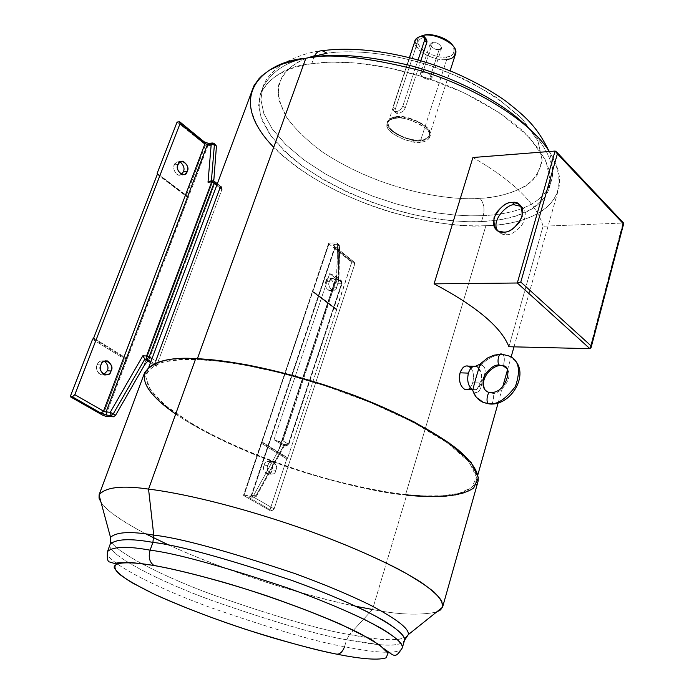 <?xml version="1.0" encoding="UTF-8"?>
<svg xmlns="http://www.w3.org/2000/svg" width="694" height="694" viewBox="0 0 694 694"><rect width="100%" height="100%" fill="white"/><g stroke="black" fill="none" stroke-linecap="round" stroke-linejoin="round"><path stroke-width="0.52" stroke-dasharray="3.47 2.6" d="M472.944 390.861L473.603 391.598C479.918 395.563 481.489 385.552 482.278 380.72C484.186 375.68 488.108 367.785 481.419 365.009C488.108 367.785 484.186 375.68 482.278 380.72C481.489 385.552 479.918 395.563 473.603 391.598L476.587 397.515L473.603 391.598M472.406 389.586L476.448 389.603L481.011 383.036L481.523 374.604L478.045 367.343L481.315 364.94C487.717 358.147 494.831 354.721 502.656 354.651C504.738 354.643 505.362 364.749 501.658 365.547C505.362 364.749 504.738 354.643 502.656 354.651C494.831 354.721 487.717 358.147 481.315 364.94L480.196 364.02M490.589 404.012C494.423 403.422 493.981 392.847 491.76 392.934C497.468 396.795 515.477 377.996 506.724 368.453C515.477 377.996 497.468 396.795 491.76 392.934C493.981 392.847 494.423 403.422 490.589 404.012M491.76 392.934L488.671 392.31L491.76 392.934L488.671 392.31L484.993 389.724M467.47 389.551C469.812 388.744 471.556 386.454 472.709 382.68L481.011 383.036C479.294 388.319 476.596 390.575 472.918 389.811L472.258 389.499M425.543 38.161L423.062 37.623C420.139 38.543 418.1 40.686 416.938 44.06L395.354 109.027L393.038 106.807C392.275 110.016 393.325 111.639 396.187 111.673L394.105 111.309L393.038 106.807L395.354 109.027L396.005 113.122L397.974 113.382L396.699 117.251C402.104 113.99 433.221 125.493 429.43 135.356C427.608 138.444 424.702 140.032 420.729 140.101L446.797 59.328L446.329 56.891C440.881 58.235 433.117 56.041 423.036 50.324C415.906 42.82 415.576 37.953 422.065 35.732L420.703 36.348C415.194 39.324 416.391 44.277 424.286 51.217C433.993 56.24 441.341 58.131 446.329 56.891L446.797 59.328C441.358 60.673 433.342 58.617 422.759 53.143C414.144 45.587 412.826 40.191 418.82 36.947L421.822 35.793L417.458 37.832L415.35 40.738C411.212 51.486 441.228 62.885 446.797 59.328L420.729 140.101C415.212 143.207 384.493 131.721 388.328 121.918C390.063 118.943 392.847 117.39 396.699 117.251L397.974 113.382L396.187 111.673C399.302 110.997 401.557 109.01 402.954 105.714L418.092 59.918L402.954 105.714C401.557 109.01 399.302 110.997 396.187 111.673L397.974 113.382C401.271 112.896 403.7 111.083 405.27 107.943L402.954 105.714L405.27 107.943C403.7 111.083 401.271 112.896 397.974 113.382C395.259 113.538 394.383 112.09 395.354 109.027L416.938 44.06C418.1 40.686 420.139 38.543 423.062 37.623L423.548 36.149L423.062 37.623L424.754 37.762M521.177 206.448C526.347 209.892 526.616 216.077 522.009 225.021C515.885 231.917 510.654 235.127 506.308 234.667L503.584 232.108L506.308 234.667L501.042 233.609L497.745 230.755C500.435 233.765 503.289 235.066 506.308 234.667C510.654 235.127 515.885 231.917 522.009 225.021C526.616 216.077 526.347 209.892 521.177 206.448M483.276 215.669L470.176 215.834L454.952 215.053L437.48 213.006L417.771 209.388L396.031 203.863L372.765 196.176L348.822 186.183L325.382 173.968L303.868 159.88L285.728 144.552L272.152 128.815L263.841 113.556L260.875 99.58L262.8 87.453C272.612 69.886 289.138 59.884 312.378 57.437C289.138 59.884 272.612 69.886 262.8 87.453L260.875 99.58L263.841 113.556L272.152 128.815L285.728 144.552L303.868 159.88L325.382 173.968L348.822 186.183L372.765 196.176L396.031 203.863L417.771 209.388L437.48 213.006L454.952 215.053L470.176 215.834L483.276 215.669L481.497 221.586L468.389 221.724L453.156 220.892L435.667 218.818L415.94 215.166L394.166 209.623L370.865 201.919L346.879 191.934L323.387 179.737L301.821 165.692L283.629 150.416L269.992 134.749L261.629 119.576L258.628 105.679L260.51 93.638C270.686 75.793 287.767 65.817 311.736 63.701L314.078 57.177L311.736 63.701C337.371 59.875 388.215 61.462 451.542 87.21C478.574 98.938 501.831 113.061 521.307 129.57C544.382 152.333 553.708 171.817 549.275 188.022C540.513 214.212 505.848 220.44 481.497 221.586L483.276 215.669C507.618 214.446 542.266 208.07 551.088 181.672C555.807 167.02 548.381 149.184 528.802 128.173C548.381 149.184 555.807 167.02 551.088 181.672C542.266 208.07 507.618 214.446 483.276 215.669C484.854 208.616 483.753 202.839 479.979 198.337C483.753 202.839 484.854 208.616 483.276 215.669M260.51 93.638L262.8 87.453C265.117 79.116 272.395 70.909 284.635 62.816C297.7 55.91 310.209 51.885 322.181 50.731L327.056 53.186C348.05 50.22 382.715 51.078 429.039 65.141C452.714 73.469 475.295 84.304 496.765 97.646L522.599 119.273L537.963 141.029L542.144 160.236L537.026 175.339C523.779 191.752 499.949 197.079 479.979 198.337C451.109 200.809 383.166 191.917 322.901 152.316C307.546 141.003 295.436 129.318 286.579 117.269L278.927 100.231C277.531 89.752 279.3 80.764 284.219 73.269C290.422 66.754 297.995 61.688 306.948 58.088C292.721 63.189 283.247 72.263 278.537 85.319C277.444 94.861 280.124 105.514 286.579 117.269C295.436 129.318 307.546 141.003 322.901 152.316C383.166 191.917 451.109 200.809 479.979 198.337C495.776 197.729 511.018 193.626 525.696 186.018C534.415 179.72 539.897 171.123 542.144 160.236L537.963 141.029L522.599 119.273C506.681 104.308 487.136 90.871 463.965 78.986L429.039 65.141C382.715 51.078 348.05 50.22 327.056 53.186L314.712 55.676M379.575 644.674C393.359 646.062 401.661 644.639 404.472 640.406C400.776 648.743 369.408 644.232 346.618 639.79L349.464 634.559L367.881 637.691M368.21 637.734C385.075 640.458 397.601 640.354 405.799 637.439C396.101 642.245 369.989 638.489 349.464 634.559C321.816 630.143 276.793 617.079 214.403 595.383C152.871 572.949 104.542 545.658 110.52 537.364C104.542 545.658 152.871 572.949 214.403 595.383C276.793 617.079 321.816 630.143 349.464 634.559L353.454 630.221M107.509 551.539C101.94 559.26 150.112 585.667 211.028 607.718C272.777 629.094 317.271 642.089 344.528 646.713C317.271 642.089 272.777 629.094 211.028 607.718C150.112 585.667 101.94 559.26 107.509 551.539M97.255 364.775C97.993 362.008 100.188 360.689 103.822 360.819L104.464 361.088C100.509 360.455 98.106 361.687 97.255 364.775C95.087 367.169 98.097 377.085 103.762 374.656L100.647 374.743C96.77 371.55 95.633 368.228 97.255 364.775L101.003 364.931L97.255 364.775M174.35 164.834L176.658 161.971L180.102 161.823C176.901 161.381 174.983 162.387 174.35 164.834C171.774 167.323 176.545 178.28 181.334 174.524L178.584 175.131C174.168 172.147 172.754 168.711 174.35 164.834L178.089 164.504L174.35 164.834M264.223 465.145C264.839 462.534 266.635 461.258 269.61 461.302C272.577 463.982 273.427 466.854 272.169 469.916L275.874 470.298C277.132 467.227 276.281 464.347 273.323 461.657C270.348 461.614 268.552 462.898 267.936 465.509L264.223 465.145C260.519 471.426 271.181 477.767 272.169 469.916C275.856 463.705 265.264 457.277 264.223 465.145L267.936 465.509C268.977 457.624 279.561 464.069 275.874 470.298C274.885 478.166 264.232 471.807 267.936 465.509C266.669 468.571 267.511 471.452 270.46 474.158C273.462 474.21 275.266 472.926 275.874 470.298L272.169 469.916C271.562 472.536 269.758 473.82 266.748 473.768C263.807 471.07 262.965 468.198 264.223 465.145M325.746 281.66L327.438 279.057L329.928 278.407C333.215 280.992 334.239 283.941 332.999 287.247L336.668 287.212C337.909 283.898 336.885 280.949 333.597 278.355L331.107 279.005L329.424 281.617L325.746 281.66C322.372 287.186 332.088 294.62 332.999 287.247C336.364 281.79 326.701 274.277 325.746 281.66L329.424 281.617C330.379 274.217 340.034 281.747 336.668 287.212C335.766 294.612 326.05 287.151 329.424 281.617C328.175 284.922 329.19 287.88 332.469 290.482L334.976 289.84L336.668 287.212L332.999 287.247L331.307 289.866L328.791 290.508C325.512 287.915 324.497 284.956 325.746 281.66M439.189 49.448C434.765 49.742 431.737 47.955 430.098 44.095L432.57 42.542L422.811 72.28L420.356 73.764C422.047 77.537 425.11 79.307 429.543 79.073L439.189 49.448C446.06 49.821 437.211 40.556 432.57 42.542C425.726 42.221 434.6 51.417 439.189 49.448L429.543 79.073C424.954 80.929 415.94 71.881 422.811 72.28C427.461 70.398 436.448 79.515 429.543 79.073L432.032 77.581C430.323 73.798 427.252 72.029 422.811 72.28L432.57 42.542C436.994 42.239 440.031 44.017 441.688 47.886L439.189 49.448M101.09 502.491C107.431 511.738 125.007 523.554 153.808 537.945C192.273 556.874 242.484 575.231 282.05 587.185C321.756 598.792 351.91 606.226 372.522 609.497L349.464 634.559L346.618 639.79C319.37 635.314 274.928 622.388 213.292 601.004C152.498 578.917 104.516 552.216 110.181 544.217C104.516 552.216 152.498 578.917 213.292 601.004C274.928 622.388 319.37 635.314 346.618 639.79L344.528 646.713L346.618 639.79L379.141 644.639M99.042 494.961C96.718 503.063 112.411 516.093 146.113 534.059M355.97 606.322C318.19 598.818 239.924 577.208 169.457 545.354M144.612 372.721C141.264 383.262 152.732 397.792 179.017 416.313C200.653 430.054 225.836 442.824 254.577 454.622C321.678 481.228 376.677 491.942 406.641 495.143L372.522 609.497L406.641 495.143C384.216 493.382 350.912 486.069 306.731 473.204C262.931 459.758 208.816 436.934 175.677 414.049M420.729 142.097C414.977 145.315 382.975 133.352 386.966 123.159C388.761 120.071 391.668 118.457 395.675 118.31L396.187 116.766C392.179 116.913 389.282 118.535 387.478 121.623C383.487 131.834 415.463 143.797 421.215 140.57L420.729 142.097L421.215 140.57L414.865 140.448L405.756 138.453L395.545 133.708L391.347 130.489L388.51 127.123L387.287 123.974L387.573 121.355L389.004 119.377L391.147 118.015L396.187 116.766C403.951 115.291 414.11 118.717 426.671 127.045C435.233 135.92 426.931 140.492 421.215 140.57C425.361 140.492 428.389 138.843 430.297 135.616C434.244 125.345 401.809 113.365 396.187 116.766L395.675 118.31C401.297 114.918 433.741 126.907 429.803 137.16C427.894 140.379 424.875 142.027 420.729 142.097C426.446 142.027 434.739 137.464 426.168 128.598C413.607 120.279 403.44 116.844 395.675 118.31L390.635 119.568L388.493 120.912L387.061 122.89L386.784 125.51L387.998 128.65L390.843 132.016L395.042 135.235L405.261 139.98L414.37 141.975L420.729 142.097M405.634 494.492C376.018 491.343 321.626 480.76 255.236 454.449C218.228 439.363 183.398 420.573 163.281 403.674C149.8 391.156 144.187 381.084 146.46 373.45C154.536 362.381 171.409 357.757 197.079 359.561L197.382 358.729L197.079 359.561C224.431 360.412 280.662 368.731 354.452 396.144C386.029 408.376 413.711 421.718 437.498 436.196C466.394 454.969 478.513 471.165 476.049 481.176C469.665 498.231 432.093 497.286 405.634 494.492L485.904 225.68L405.634 494.492L423.913 495.898L442.347 495.794L459.228 493.33L471.842 487.448L476.466 477.177L469.213 462.117L447.682 443.041L412.904 422.091L369.572 402.104L324.159 385.482L282.18 373.311L246.708 365.495L218.541 361.227L197.079 359.561C184.665 359.275 173.248 360.16 162.83 362.216C153.556 365.183 147.865 370.023 145.766 376.729L150.147 389.534L165.424 405.478L191.015 423.193C233.011 447.647 288.973 468.528 331.741 480.022C362.762 487.83 387.399 492.653 405.634 494.492M252.078 89.873C248.018 102.157 251.341 116.687 262.037 133.465C278.424 155.742 309.342 178.054 343.339 194.094C404.524 221.707 456.982 226.973 485.904 225.68C511.79 224.526 548.945 218.02 558.306 189.965C561.654 179.295 558.67 166.473 549.362 151.509C583.151 209.007 519.598 225.541 485.904 225.68C464.13 227.632 432.622 223.164 391.39 212.277C350.661 200.41 301.612 175.998 273.705 147.336M282.926 440.794L336.902 278.58L334.308 275.466L329.659 273.592L274.009 439.718L278.884 441.566L282.926 440.794L288.374 444.212L341.916 282.501L336.902 278.58L282.926 440.794L278.884 441.566L274.009 439.718L329.659 273.592L335.809 278.389L336.529 277.756L337.657 244.002L336.607 242.865L329.199 243.117L244.045 495.221L251.931 496.158L253.952 494.822L278.494 450.475L336.894 275.11L278.494 450.475L280.497 446.077L280.697 443.9L335.809 278.389L280.697 443.9L274.009 439.718L283.629 445.73L285.85 445.921L278.884 441.566L285.85 445.921L283.629 445.73L280.697 443.9C281.122 444.681 280.393 446.875 278.494 450.475L253.952 494.822L255.869 495.924L283.629 445.73L255.869 495.924L253.952 494.822L251.931 496.158L244.045 495.221L243.906 495.698L269.758 510.428L271.918 510.706L248.73 497.407L248.938 496.722L253.848 497.26L251.931 496.158L253.848 497.26L248.938 496.722L248.435 496.939L248.912 497.546L271.918 510.706L269.758 510.428L243.906 495.698L261.577 443.397L286.769 458.916L269.758 510.428L286.769 458.916L287.75 457.866L336.599 309.914L336.33 308.882L351.737 262.237L328.939 243.941L329.199 243.117L336.607 242.865L338.299 244.227L333.805 244.47L333.432 245.641L353.871 262.193L351.737 262.237L353.871 262.193L354.808 263.928L334.907 247.94L251.592 495.976L274.121 508.893L354.808 263.928L274.121 508.893L271.918 510.706L274.121 508.893L251.592 495.976L334.907 247.94L334.586 247.376L338.898 247.003L338.021 283.317L341.639 283.273L288.166 444.767L284.41 444.446L255.904 495.993L251.749 495.499L335.167 247.125L251.749 495.499L251.185 495.577L251.592 495.976L249.363 497.832L251.592 495.976L251.185 495.577L249.831 496.826L251.749 495.499L255.904 495.993L253.995 497.329L255.869 495.924L253.848 497.26L255.904 495.993L256.442 496.271L255.869 495.924L256.442 496.271L255.904 495.993L284.41 444.446L284.41 445.704L283.829 445.834L284.41 444.446L288.166 444.767L341.639 283.273L342.246 283.039L341.916 282.501L288.374 444.212L288.756 444.646L285.85 445.921L288.756 444.646L288.374 444.212L285.85 445.921L288.374 444.212L282.926 440.794M220.18 187.458L155.76 360.967L155.482 364.402L156.384 366.276L221.898 189.514L221.256 187.111L220.18 187.458L216.736 184.769L220.18 187.458M471.053 368.124C473.62 372.071 474.167 376.92 472.709 382.68L470.22 387.634M472.918 157.512C513.343 180.926 536.731 203.828 543.098 226.218L508.902 346.731L543.098 226.218L622.943 223.043L589.874 348.648L622.943 223.043L543.098 226.218C536.731 203.828 513.343 180.926 472.918 157.512M207.922 145.671L215.452 144.925L207.922 145.671L205.519 144.864L177.1 122.057L205.519 144.864L186.356 195.396L157.156 173.3L186.356 195.396L205.519 144.864L207.922 145.671L105.497 416.183L207.922 145.671M213.778 178.653L143.398 366.918L213.778 178.653M221.898 189.514L214.602 183.832L213.769 180.995L214.602 183.832L148.395 361.288L214.602 183.832L221.898 189.514L156.384 366.276L150.503 362.606L156.384 366.276L155.482 364.402L150.902 361.539L155.482 364.402L155.76 360.967L151.995 358.598L155.76 360.967M179.286 121.797L204.21 141.845L209.631 143.667L213.422 143.285L215.452 144.925L213.422 143.285L209.631 143.667L204.21 141.845L179.286 121.797M92.554 339.279L124.339 358.859L102.92 415.324L124.339 358.859L126.542 358.364L187.588 197.243L186.356 195.396L187.588 197.243L126.542 358.364L124.339 358.859L92.554 339.279M446.329 56.891C452.315 56.708 454.822 53.481 453.85 47.183L453.113 45.873C455.281 53.004 453.017 56.674 446.329 56.891M446.797 59.328C450.736 59.12 453.659 57.298 455.568 53.88M420.833 60.708L405.27 107.943L420.833 60.708M396.699 117.251L391.858 118.448L389.802 119.75L388.423 121.65L388.146 124.165L389.317 127.184L392.041 130.429L396.074 133.517L405.877 138.071L414.63 139.988L423.175 139.737L427.721 137.759L429.213 135.911L429.629 133.43L428.597 130.411L425.943 127.115L421.9 123.94L416.99 121.25L407.066 117.963L396.699 117.251M311.736 63.701C288.791 67.075 265.282 77.043 259.244 98.106L260.397 115.985L271.276 136.51L291.74 157.764C326.484 185.914 375.749 206.118 414.214 214.784C442.208 220.258 464.633 222.522 481.497 221.586L498.457 219.989L515.746 216.112L531.908 209.007L544.547 197.712L550.394 181.568L545.97 160.817L529.088 137.117L500.443 113.365L463.922 92.727L424.98 77.338L388.397 67.691L356.942 63.05L331.506 62.139L311.736 63.701M436.457 612.108C419.167 615.517 397.853 614.65 372.522 609.497C397.853 614.65 419.167 615.517 436.457 612.108M406.641 495.143C433.412 497.971 471.495 498.96 477.975 481.679M353.515 630.161L372.522 609.497M402.303 647.901C398.694 655.951 367.317 651.258 344.528 646.713C367.317 651.258 398.694 655.951 402.303 647.901M555.07 151.058L622.943 223.043L555.07 151.058M623.628 223.104L622.943 223.043M336.33 308.882L312.977 291.211L328.939 243.941L351.737 262.237L336.59 309.403L312.474 291.159L243.906 495.698L243.499 495.29L244.045 495.221L329.199 243.117L328.618 243.377L328.939 243.941L312.977 291.211L312.474 291.159L336.33 308.882M261.577 443.397L261.386 442.364L287.394 458.404L286.769 458.916L261.577 443.397M312.378 291.601L336.599 309.914L312.378 291.601L336.599 309.914L287.75 457.866L261.647 441.748L312.378 291.601M261.386 442.364L261.647 441.748L287.75 457.866L287.394 458.404L261.386 442.364M329.659 273.592L334.308 275.466L340.711 280.471L338.516 280.497L329.659 273.592M338.516 280.497L339.349 245.364L337.657 244.002L336.894 275.11L335.809 278.389L338.516 280.497L338.898 281.512L338.021 283.317L338.898 247.003L334.586 247.376L354.808 263.928L354.374 262.289L334.473 246.292L334.907 247.94L333.25 244.93L334.569 244.357L335.167 247.125L334.569 244.357L338.299 244.227L336.607 242.865L339.349 245.364L338.802 244.323L338.299 244.227L338.898 247.003L338.299 244.227L339.739 246.127L338.898 247.003L339.739 246.127L338.516 280.497L340.711 280.471L341.639 283.273L338.021 283.317L338.516 280.497M93.23 338.672L125.996 358.885L93.23 338.672M93.655 338.065L126.542 358.364L93.655 338.065M157.338 174.376L187.588 197.243L157.338 174.376M157.373 173.83L187.493 196.61L157.373 173.83M211.358 181.29L213.596 181.125L221.256 187.111L213.596 181.125L211.358 181.29L214.602 183.832L211.384 180.952L210.629 181.004M337.405 654.286C340.711 653.687 343.079 651.163 344.528 646.713M341.916 282.501L342.246 283.039L341.639 283.273L340.711 280.471L341.274 280.628L341.916 282.501L341.274 280.628L334.308 275.466L335.323 275.978L336.902 278.58L341.916 282.501M204.999 142.14L204.21 141.845M209.631 143.667L208.452 143.38M215.964 144.994L215.452 144.925M214.238 143.606L212.173 143.025M213.596 181.125L212.581 180.856M416.938 44.06L414.7 41.761L416.938 44.06M393.038 106.807L409.425 57.602L393.038 106.807M481.315 364.94L478.045 367.343C481.497 371.09 482.486 376.322 481.011 383.036L472.709 382.68C474.488 374.534 473.056 369.008 468.424 366.111M515.599 361.123L509.023 355.979L500.712 354.183M473.481 391.503L472.779 390.314M478.045 367.343L475.728 366.198M476.448 389.603C479.797 386.705 482.044 374.873 481.523 374.604M103.822 360.819L105.132 360.871M179.095 161.529L181.021 161.355M269.61 461.302L273.323 461.657M329.928 278.407L333.597 278.355M430.098 44.095L420.356 73.764M386.966 123.159L387.478 121.623M388.328 121.918L415.35 40.738M420.703 36.348L418.82 36.947M146.46 373.45L148.846 367.048M476.049 481.176L477.906 474.601M498.145 402.954L502.803 386.463M507.479 369.919L511.114 357.037M513.994 346.853L558.306 189.965M280.497 446.077L336.529 277.756M283.829 445.834L286.119 446.034L288.756 444.646L342.246 283.039L341.274 280.628L335.323 275.978M453.85 47.183L455.012 48.771M429.43 135.356L450.12 70.875M429.803 137.16L430.297 135.616M549.275 188.022L551.088 181.672C554.02 174.003 553.213 163.602 548.668 150.468M441.688 47.886L432.032 77.581M556.033 151.37L556.683 152.064M284.41 445.704L256.442 496.271L253.995 497.329L249.155 496.869L251.185 495.577L334.586 247.376L334.282 246.023L354.374 262.289M261.343 442.477L243.499 495.29M328.618 243.377L312.482 291.116M328.791 290.508L332.469 290.482M266.748 473.768L270.46 474.158M178.584 175.131L182.322 174.827M100.647 374.743L104.395 374.934M498.309 231.059L501.042 233.609M337.119 242.961L339.739 246.127L338.898 281.512M221.1 186.677L217.17 183.606M424.45 37.025L423.687 36.235M394.105 111.309L396.005 113.122M476.44 366.389L473.811 366.302"/><path stroke-width="1.04" d="M484.993 389.724C478.947 378.386 492.315 365.582 500.383 365.512L503.159 365.825C512.866 365.625 506.976 392.544 491.126 392.57C487.44 389.802 485.375 403.327 488.723 403.587C496.54 405.227 505.449 399.492 515.46 386.385C520.986 369.954 518.834 359.822 509.023 355.979L501.927 354.226C498.24 351.693 496.522 364.818 499.68 365.105L503.159 365.825L506.724 368.453L503.159 365.825L499.68 365.105C495.126 364.281 490.059 367.681 484.49 375.324C481.636 384.702 483.024 390.358 488.671 392.31C483.024 390.358 481.636 384.702 484.49 375.324C490.059 367.681 495.126 364.281 499.68 365.105C496.522 364.818 498.24 351.693 501.927 354.226L509.023 355.979C518.834 359.822 520.986 369.954 515.46 386.385C505.449 399.492 496.54 405.227 488.723 403.587L483.545 402.546L476.587 397.515L483.545 402.546L488.723 403.587C485.375 403.327 487.44 389.802 491.126 392.57L491.76 392.934M515.599 361.123C528.663 376.122 510.203 406.354 489.322 403.934L483.545 402.546C478.053 400.117 474.47 396.04 472.779 390.314C474.34 382.949 478.548 369.043 480.274 363.934C478.548 369.043 474.34 382.949 472.779 390.314L472.944 390.861M470.22 387.634C465.075 394.652 456.799 383.183 460.087 372.808L468.424 373.129C466.949 379.618 467.851 384.797 471.139 388.675L471.399 388.9C467.921 385.161 466.932 379.904 468.424 373.129L460.087 372.808C458.595 380.954 460.2 386.497 464.893 389.429L467.47 389.551M503.584 232.108C508.069 232.585 513.413 229.211 519.606 221.985C523.996 212.746 523.458 206.595 517.993 203.542L512.302 202.396L514.983 205.008L521.177 206.448L514.983 205.008L512.302 202.396C519.147 201.269 522.417 205.988 522.131 216.554C516.197 227.424 510.012 232.611 503.584 232.108C496.757 233.08 493.564 228.317 493.998 217.829C499.845 207.142 505.943 201.997 512.302 202.396C507.73 201.997 502.387 205.476 496.279 212.832C492.089 222.115 492.766 228.187 498.309 231.059L503.584 232.108M548.668 150.468C536.766 126.178 525.106 116.262 505.397 100.821C490.45 90.315 473.473 80.938 454.475 72.679C409.868 53.906 358.937 45.631 322.181 50.731C318.355 50.714 315.657 52.865 314.078 57.177C333.632 53.03 364.497 55.52 406.675 64.646C448.576 74.969 500.513 99.52 528.802 128.173C500.513 99.52 448.576 74.969 406.675 64.646C364.497 55.52 333.632 53.03 314.078 57.177L312.378 57.437L314.078 57.177C315.657 52.865 318.355 50.714 322.181 50.731L327.056 53.186L306.948 58.088L314.712 55.676M405.799 637.439L408.246 634.68C409.634 629.007 396.968 619.143 370.275 605.081C348.197 594.298 322.849 583.723 294.239 573.339C226.036 550.576 179.199 537.841 153.747 535.126L152.888 542.37C178.054 545.215 224.37 557.889 291.853 580.41C320.151 590.663 345.213 601.065 367.031 611.631C393.394 625.398 405.877 634.984 404.472 640.406C405.261 636.398 398.677 629.996 384.693 621.191C363.934 609.011 328.635 593.648 291.853 580.41C224.37 557.889 178.054 545.215 152.888 542.37C130.142 538.301 115.907 538.917 110.181 544.217C115.907 538.917 130.142 538.301 152.888 542.37L150.112 550.169C127.358 545.987 113.157 546.447 107.509 551.539C113.157 546.447 127.358 545.987 150.112 550.169L152.888 542.37L153.747 535.126L148.551 489.105C121.927 485.175 105.427 487.127 99.042 494.961L110.52 537.364C116.418 531.873 130.828 531.127 153.747 535.126C179.199 537.841 226.036 550.576 294.239 573.339C322.849 583.723 348.197 594.298 370.275 605.081C396.968 619.143 409.634 629.007 408.246 634.68L405.799 637.439M344.528 646.713C342.289 652.62 339.219 655.006 335.297 653.861C315.787 650.131 285.928 641.976 245.737 629.389C213.448 618.779 182.956 607.042 154.25 594.168C137.802 586.144 125.874 579.247 118.474 573.478C114.085 568.664 113.807 565.358 117.65 563.571C126.343 562.131 138.505 562.791 154.146 565.558L153.886 565.428C149.47 562.183 148.212 557.1 150.112 550.169C175.27 553.179 221.655 565.957 289.259 588.503C317.626 598.74 342.758 609.106 364.645 619.577C391.112 633.214 403.665 642.653 402.303 647.901C403.067 644.015 396.421 637.725 382.385 629.042C361.539 617.001 326.128 601.733 289.259 588.503C221.655 565.957 175.27 553.179 150.112 550.169C148.212 557.1 149.47 562.183 153.886 565.428L154.146 565.558C134.506 562.209 115.542 560.995 114.102 567.067C115.308 570.806 121.277 576.029 132.016 582.734L154.25 594.168C190.529 610.833 238.346 627.645 274.234 638.254C300.19 645.68 320.55 650.885 335.297 653.861C354.504 657.773 376.651 661.026 386.159 657.799L387.989 653.271L379.844 645.134L360.151 633.561C332.86 620.011 293.866 604.778 256.65 592.476C208.113 576.948 173.986 569.019 154.146 565.558C169.171 568.03 191.978 573.504 222.548 581.98C265.342 594.316 324.089 615.431 360.151 633.561L379.844 645.134L387.989 653.271L386.159 657.799C376.651 661.026 354.504 657.773 335.297 653.861L337.405 654.286M104.464 361.088C107.848 364.471 108.785 367.707 107.275 370.796L111.014 370.969C112.636 367.482 111.482 364.15 107.57 360.975C103.927 360.837 101.74 362.155 101.003 364.931C102.313 356.161 115.664 364.289 111.014 370.969C109.782 379.722 96.327 371.706 101.003 364.931C99.381 368.393 100.509 371.724 104.395 374.934C108.082 375.09 110.285 373.762 111.014 370.969L107.275 370.796C108.785 367.707 107.848 364.471 104.464 361.088M180.102 161.823C183.771 165.276 184.864 168.599 183.381 171.808L187.12 171.496C188.707 167.592 187.285 164.157 182.834 161.19L180.006 161.884L178.089 164.504C179.269 156.332 191.31 165.727 187.12 171.496C186.001 179.659 173.873 170.351 178.089 164.504C176.493 168.39 177.907 171.826 182.322 174.827L185.194 174.133L187.12 171.496L183.381 171.808C184.864 168.599 183.771 165.276 180.102 161.823M146.113 534.059L169.457 545.354M372.522 609.497L355.97 606.322M101.09 502.491L99.034 498.101L99.19 494.518C106.052 487.075 122.5 485.271 148.551 489.105L195.699 358.668C169.787 356.855 152.758 361.548 144.612 372.721L99.19 494.518M450.12 70.875L455.568 53.88C459.654 43.071 429.256 31.672 423.8 35.394L423.548 36.149L423.8 35.394L421.822 35.793L423.8 35.394C428.458 33.433 449.634 37.962 455.012 48.771C456.062 55.633 453.321 59.146 446.797 59.328M273.705 147.336C222.505 94.358 266.08 61.185 305.863 58.244C328.809 53.056 366.232 56.977 418.135 70.016C469.621 84.685 528.646 118.891 549.362 151.509C528.646 118.891 469.621 84.685 418.135 70.016C366.232 56.977 328.809 53.056 305.863 58.244L197.382 358.729L305.863 58.244L301.066 59.025L282.267 64.03L269.472 70.155L262.15 75.559L258.983 78.7L253.9 85.848L148.846 367.048M473.811 366.302L468.424 366.111C464.772 365.244 461.996 367.473 460.087 372.808C463.072 365.686 466.732 364.124 471.053 368.124M508.902 346.731C501.328 327.238 476.388 306.28 434.071 283.855L472.918 157.512L555.07 151.058L472.918 157.512L434.071 283.855L517.308 283.005L555.07 151.058L517.308 283.005L434.071 283.855C476.388 306.28 501.328 327.238 508.902 346.731L589.874 348.648L508.902 346.731M212.173 143.025L208.937 143.354L207.445 144.421L211.245 144.04L208.009 182.21L211.687 181.932L214.16 182.756L216.736 184.769L214.16 182.756L211.687 181.932L146.59 355.97L211.687 181.932L208.009 182.21L211.245 144.04L207.445 144.421L106.078 411.967L110.268 412.279L142.799 355.831L146.59 355.97L151.995 358.598L149.175 356.829L214.16 182.756L149.175 356.829L146.59 355.97L142.799 355.831L110.268 412.279L106.078 411.967L207.445 144.421L205.034 143.606L180.084 123.567L179.286 121.797L177.1 122.057L179.781 121.858L180.084 123.567L74.822 394.678L180.084 123.567L205.034 143.606L103.493 411.108L205.034 143.606L204.704 141.906L205.034 143.606L207.445 144.421L208.937 143.354L209.631 143.667M215.452 144.925L216.45 146.052L213.769 180.995L216.45 146.052L214.42 144.413L211.384 180.952L214.42 144.413L216.45 146.052L214.238 143.606M143.398 366.918L115.577 415.272L113.434 416.799L105.497 416.183L113.434 416.799L111.101 415.454L106.911 415.142L101.09 413.208L72.384 396.821L70.207 396.682L102.92 415.324L105.497 416.183L102.92 415.324L70.207 396.682L92.554 339.279L70.207 396.682L72.384 396.821L74.822 394.678L103.493 411.108L106.078 411.967L103.493 411.108L74.822 394.678L72.384 396.821L101.09 413.208L103.493 411.108L101.09 413.208L106.911 415.142L106.078 411.967L106.911 415.142L111.101 415.454L113.434 416.799L115.577 415.272L143.398 366.918C145.714 363.092 147.38 361.218 148.395 361.288C147.38 361.218 145.714 363.092 143.398 366.918M155.76 360.967L220.18 187.458L221.1 186.677L221.898 189.514M150.503 362.606L148.395 361.288L150.503 362.606M103.762 374.656L107.275 370.796L103.762 374.656M453.113 45.873C446.693 36.513 429.482 33.433 425.266 34.926C429.482 33.433 446.693 36.513 453.113 45.873M424.754 37.762L426.532 39.246L427.001 41.727L420.833 60.708L426.793 42.638L425.543 38.161L424.45 37.025M175.677 414.049C114.883 371.915 154.493 355.276 195.699 358.668C208.903 359.292 225.637 361.288 245.919 364.654C268.63 369.104 294.776 375.844 324.35 384.884C355.397 395.476 385.344 407.838 414.188 421.961L449.374 443.171L471.113 462.473L478.4 477.698L473.664 488.064C459.046 497.91 430.627 497.641 406.641 495.143M442.694 606.79L477.975 481.679C479.519 473.933 473.481 463.089 458.231 449.938C435.789 431.92 396.448 411.551 354.894 395.641C280.22 367.907 223.347 359.509 195.699 358.668L148.551 489.105C176.207 492.393 233.982 504.104 311.519 531.786C344.753 544.001 374.109 556.649 399.579 569.739C414.518 578.015 426.047 585.467 434.149 592.121C440.161 598.124 443.006 603.017 442.694 606.79L440.56 609.905L436.457 612.108L442.555 607.233L441.774 601.108C438.461 595.964 431.642 589.744 421.31 582.474C397.671 567.145 356.369 548.217 312.907 532.289C234.789 504.269 176.337 492.402 148.551 489.105L153.747 535.126C130.828 531.127 116.418 531.873 110.52 537.364L110.181 544.217L107.509 551.539C106.911 558.262 107.596 561.741 109.574 561.975L114.371 563.433L118.405 562.747L132.337 562.608L153.886 565.428C183.849 570.962 224.249 581.754 265.949 595.513C293.389 605.029 318.156 614.528 340.268 624.027L371.437 639.573L388.05 651.666C395.207 657.053 396.213 657.14 402.303 647.901L404.472 640.406L408.246 634.68L442.555 607.233M379.141 644.639L379.575 644.674M622.943 223.043L623.785 223.321L591.132 347.468L589.874 348.648L591.167 345.95L520.795 282.042L517.308 283.005L589.874 348.648L517.308 283.005L520.795 282.042L591.167 345.95L623.325 223.746L557.386 153.834L520.795 282.042L557.386 153.834L555.07 151.058L556.033 151.37L557.386 153.834L623.325 223.746L623.628 223.104L556.683 152.064M157.156 173.3L177.1 122.057L157.156 173.3L157.338 174.376L93.655 338.065L92.554 339.279L93.655 338.065L157.338 174.376L157.156 173.3M181.334 174.524L183.381 171.808L181.334 174.524M150.902 361.539L147.076 359.154L144.838 359.067L148.395 361.288L144.838 359.067L113.243 413.928L115.577 415.272L113.243 413.928L111.101 415.454L110.268 412.279L111.101 415.454L113.243 413.928L110.268 412.279L113.243 413.928L144.838 359.067L142.799 355.831L144.838 359.067L147.076 359.154L146.59 355.97L147.076 359.154L149.175 356.829L147.076 359.154L150.902 361.539M497.745 230.755C490.025 220.362 509.136 202.18 514.983 205.008C509.136 202.18 490.025 220.362 497.745 230.755M204.21 141.845L180.084 122.101M211.245 144.04L212.728 142.973L213.934 143.354L214.42 144.413L213.934 143.354L212.728 142.973L211.245 144.04L214.42 144.413L211.245 144.04M212.581 180.856L210.629 181.004L208.009 182.21L211.358 181.29M213.978 181.117L214.16 182.756L213.978 181.117L213.084 180.822L211.687 181.932L213.084 180.822L213.596 181.125M424.563 40.321L426.793 42.638L424.563 40.321L418.092 59.918L424.563 40.321C428.259 33.902 415.073 35.871 414.7 41.761C416.053 37.901 419.046 36.053 423.687 36.235L424.563 40.321M409.425 57.602L414.7 41.761L409.425 57.602M480.196 364.02L475.728 366.198C472.362 366.076 469.925 368.384 468.424 373.129C470.15 367.915 472.822 365.669 476.44 366.389L478.045 367.343M500.712 354.183L493.772 355.233L487.518 358L480.274 363.934L481.315 364.94M472.536 389.794L464.893 389.429M517.993 203.542L520.674 206.161M105.132 360.871L107.57 360.975M181.021 161.355L182.834 161.19M477.906 474.601L498.145 402.954M502.803 386.463L507.479 369.919M511.114 357.037L513.994 346.853M591.132 347.468L623.785 223.321M204.999 142.14L208.452 143.38M217.17 183.606L214.238 181.316M472.779 390.314L471.139 388.675"/></g></svg>
